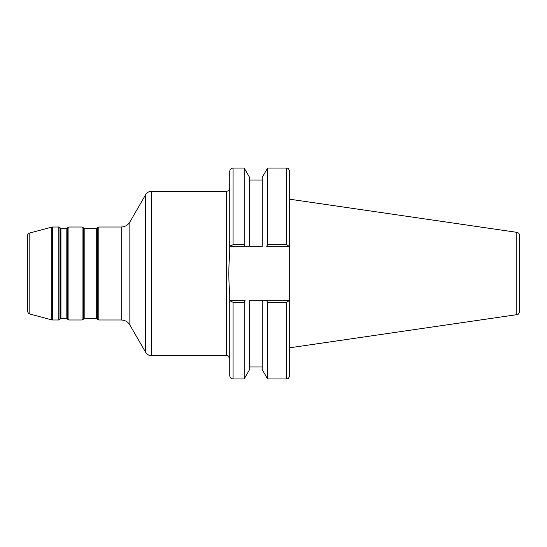 <?xml version="1.0" encoding="UTF-8"?>
<svg xmlns="http://www.w3.org/2000/svg" width="547" height="547" viewBox="0 0 547 547"><rect width="100%" height="100%" fill="white"/><g stroke="black" fill="none" stroke-linecap="round" stroke-linejoin="round"><path stroke-width="0.82" d="M231.094 245.35L230.225 246.3L245.111 246.3L244.188 244.7L233.07 244.7L233.07 168.066C231.053 168.264 229.945 169.372 229.747 171.389L229.747 246.3L233.07 244.7M244.188 244.7L244.188 168.066L233.07 168.066M267.606 244.7L267.606 168.066L286.368 168.066L286.368 244.7L267.606 244.7L266.683 246.3L289.691 246.3L289.691 171.389C288.112 166.849 287.353 168.702 286.368 168.066M267.606 168.066L262.259 177.331L262.259 246.3L245.111 246.3L249.535 246.3L249.535 177.331L244.188 168.066M286.368 244.7L289.213 246.3M249.535 300.7L266.683 300.7L249.535 300.7L249.535 369.669L244.188 378.934L233.07 378.934L233.07 302.3L229.747 300.7L229.747 293.985C228.53 280.324 228.53 266.662 229.747 253.015L229.747 246.3M121.222 227.012L121.222 319.988L98.809 319.988L98.809 227.012L121.222 227.012C124.983 226.882 127.861 225.227 129.851 222.027L145.666 194.629L145.666 352.371L129.851 324.973L129.851 222.027M151.416 191.313L226.431 191.313L226.431 355.687L151.416 355.687L151.416 191.313C148.907 191.395 146.993 192.503 145.666 194.629M289.691 246.3L289.691 375.611L289.691 300.7L266.683 300.7L267.606 302.3L286.368 302.3L286.368 378.934C287.353 378.298 288.112 380.151 289.691 375.611M98.809 227.012L97.66 227.675L97.66 319.325L98.809 319.988M83.609 228.338L83.609 318.662L83.226 319.325L83.226 227.675L84.183 228.673L96.703 228.673L97.66 227.675M83.226 227.675L82.077 227.012L82.077 319.988L68.922 319.988L68.922 227.012L82.077 227.012M68.922 227.012L67.773 227.675L67.773 319.325L68.922 319.988M60.368 228.338L60.368 318.662L59.985 319.325L59.985 227.675L60.943 228.673L66.816 228.673L67.773 227.675M27.35 236.201L27.35 310.799C28.909 315.229 29.148 313.171 29.811 314.005L29.811 232.995C28.266 233.507 27.446 234.574 27.35 236.201M29.811 232.995L51.712 227.121L51.712 319.879L29.811 314.005M52.574 227.012L58.83 227.012L58.83 319.988L52.574 319.988L52.574 227.012L51.712 227.121M59.985 227.675L58.83 227.012M229.747 300.7L229.747 375.611C229.945 377.628 231.053 378.736 233.07 378.934M286.368 378.934L267.606 378.934L262.259 369.669L262.259 300.7M267.606 378.934L267.606 302.3M233.07 302.3L244.188 302.3L245.111 300.7L230.225 300.7M289.213 300.7L286.368 302.3M244.188 378.934L244.188 302.3M519.65 311.38L519.65 235.62C519.513 233.822 518.57 232.728 516.806 232.331L516.806 314.669C517.612 313.985 518.269 315.626 519.65 311.38M289.691 199.211L516.806 232.331M96.703 228.673L96.703 318.327L97.277 318.662L97.277 228.338M96.703 318.327L84.183 318.327L84.183 228.673M66.816 228.673L66.816 318.327L67.39 318.662L67.39 228.338M66.816 318.327L60.943 318.327L60.943 228.673M262.259 180.018L249.535 180.018M121.222 319.988C124.983 320.118 127.861 321.773 129.851 324.973M151.416 355.687C148.907 355.605 146.993 354.497 145.666 352.371M226.431 191.313C228.448 191.115 229.555 190.007 229.747 187.99M226.431 355.687C227.463 355.017 228.571 356.124 229.747 359.01M97.277 318.662L97.66 319.325M83.226 319.325L82.077 319.988M83.609 318.662L84.183 318.327M67.39 318.662L67.773 319.325M52.574 319.988L51.712 319.879M59.985 319.325L58.83 319.988M60.368 318.662L60.943 318.327M262.259 366.982L249.535 366.982M516.806 314.669L289.691 347.789"/></g></svg>
